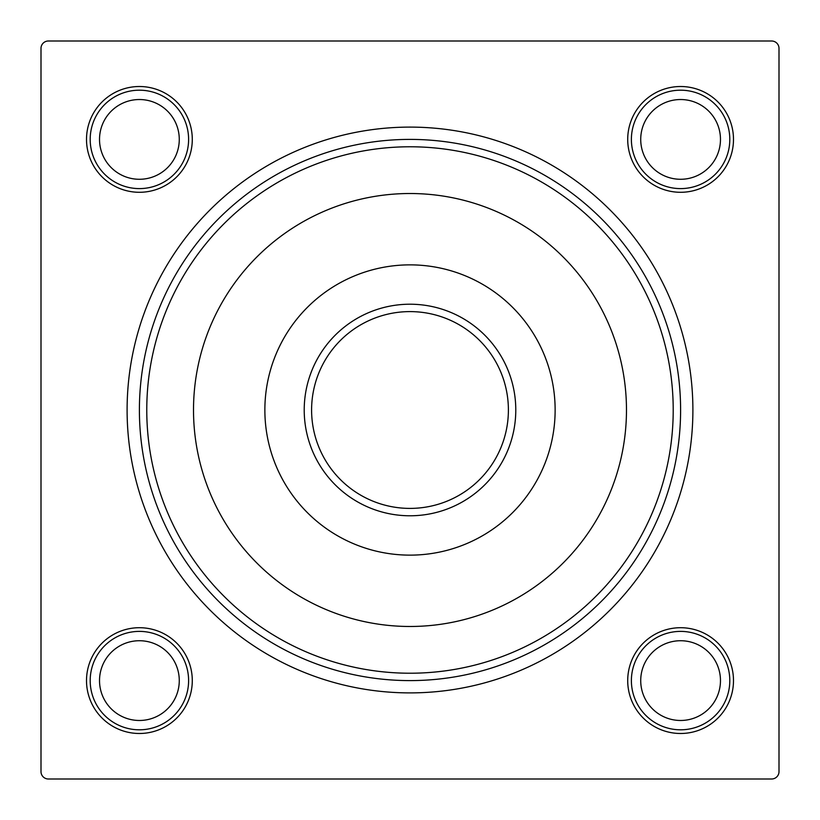 <?xml version="1.0" encoding="UTF-8"?>
<svg xmlns="http://www.w3.org/2000/svg" width="820" height="820" viewBox="0 0 820 820"><rect width="100%" height="100%" fill="white"/><g stroke="black" fill="none" stroke-linecap="round" stroke-linejoin="round"><path stroke-width="1.23" d="M48.38 41A7.38 7.38 0 0 0 41 48.38L41 771.62A7.38 7.38 0 0 0 48.38 779L771.62 779A7.38 7.38 0 0 0 779 771.62L779 48.38A7.38 7.38 0 0 0 771.62 41L48.38 41M127.1 410A282.9 282.9 0 0 1 551.45 165.004A282.9 282.9 0 0 1 551.45 654.995A282.9 282.9 0 0 1 127.1 410M139.4 733.49A52.89 52.89 0 0 0 192.29 680.6A52.89 52.89 0 0 0 139.4 627.71A52.89 52.89 0 0 0 86.51 680.6A52.89 52.89 0 0 0 139.4 733.49M680.6 733.49A52.89 52.89 0 0 0 733.49 680.6A52.89 52.89 0 0 0 680.6 627.71A52.89 52.89 0 0 0 627.71 680.6A52.89 52.89 0 0 0 680.6 733.49M680.6 192.29A52.89 52.89 0 0 0 733.49 139.4A52.89 52.89 0 0 0 680.6 86.51A52.89 52.89 0 0 0 627.71 139.4A52.89 52.89 0 0 0 680.6 192.29M139.4 192.29A52.89 52.89 0 0 0 192.29 139.4A52.89 52.89 0 0 0 139.4 86.51A52.89 52.89 0 0 0 86.51 139.4A52.89 52.89 0 0 0 139.4 192.29M139.4 410A270.6 270.6 0 0 1 410 139.4A270.6 270.6 0 0 1 680.6 410A270.6 270.6 0 0 1 410 680.6A270.6 270.6 0 0 1 139.4 410M140.394 188.59A49.2 49.2 0 0 1 96.299 115.661A49.2 49.2 0 0 1 181.507 113.949A49.2 49.2 0 0 1 140.394 188.59M140.21 179.272A39.883 39.883 0 0 1 104.468 120.161A39.883 39.883 0 0 1 173.522 118.767A39.883 39.883 0 0 1 140.21 179.272M681.594 188.59A49.2 49.2 0 0 1 637.499 115.661A49.2 49.2 0 0 1 722.707 113.949A49.2 49.2 0 0 1 681.594 188.59M681.41 179.272A39.883 39.883 0 0 1 645.668 120.161A39.883 39.883 0 0 1 714.722 118.767A39.883 39.883 0 0 1 681.41 179.272M681.594 729.79A49.2 49.2 0 0 1 637.499 656.861A49.2 49.2 0 0 1 722.707 655.149A49.2 49.2 0 0 1 681.594 729.79M681.41 720.472A39.883 39.883 0 0 1 645.668 661.361A39.883 39.883 0 0 1 714.722 659.967A39.883 39.883 0 0 1 681.41 720.472M140.394 729.79A49.2 49.2 0 0 1 96.299 656.861A49.2 49.2 0 0 1 181.507 655.149A49.2 49.2 0 0 1 140.394 729.79M140.21 720.472A39.883 39.883 0 0 1 104.468 661.361A39.883 39.883 0 0 1 173.522 659.967A39.883 39.883 0 0 1 140.21 720.472M373.079 501.215A98.4 98.4 0 0 1 349.474 332.418A98.4 98.4 0 0 1 507.447 396.367A98.4 98.4 0 0 1 373.079 501.215A98.4 98.4 0 0 1 349.474 332.418A98.4 98.4 0 0 1 507.447 396.367A98.4 98.4 0 0 1 373.079 501.215A98.4 98.4 0 0 1 349.474 332.418A98.4 98.4 0 0 1 507.447 396.367A98.4 98.4 0 0 1 373.079 501.215A98.4 98.4 0 0 1 349.474 332.418A98.4 98.4 0 0 1 507.447 396.367A98.4 98.4 0 0 1 373.079 501.215A98.4 98.4 0 0 1 349.474 332.418A98.4 98.4 0 0 1 507.447 396.367A98.4 98.4 0 0 1 373.079 501.215A98.4 98.4 0 0 1 349.474 332.418A98.4 98.4 0 0 1 507.447 396.367A98.4 98.4 0 0 1 373.079 501.215M355.542 544.531A145.14 145.14 0 0 1 275.469 355.542A145.14 145.14 0 0 1 464.458 275.469A145.14 145.14 0 0 1 544.531 464.458A145.14 145.14 0 0 1 355.542 544.531M328.769 610.664A216.48 216.48 0 0 0 624.389 380.019A216.48 216.48 0 0 0 276.832 239.317A216.48 216.48 0 0 0 328.769 610.664M370.312 508.051A105.78 105.78 0 0 1 344.933 326.596A105.78 105.78 0 0 1 514.765 395.353A105.78 105.78 0 0 1 370.312 508.051M311.231 653.991A263.22 263.22 0 0 1 248.081 202.468A263.22 263.22 0 0 1 670.678 373.541A263.22 263.22 0 0 1 311.231 653.991"/></g></svg>
